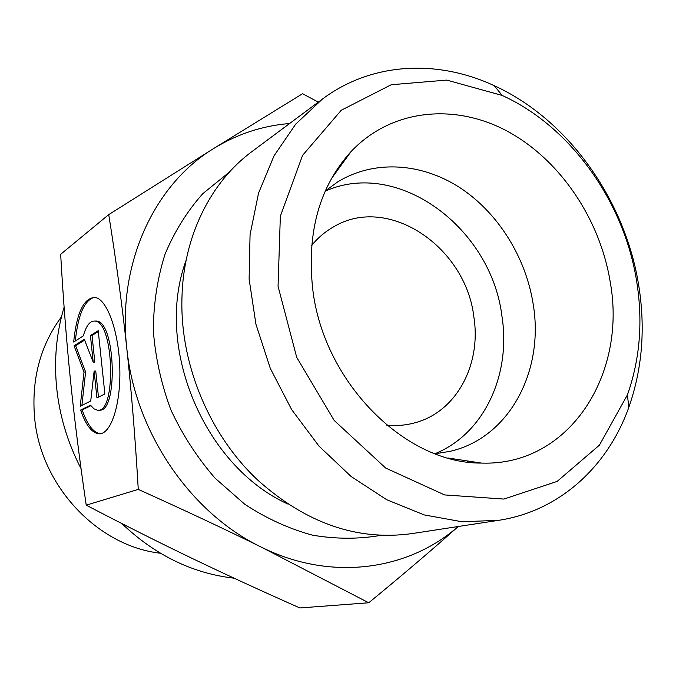 <?xml version="1.0" encoding="UTF-8"?>
<svg xmlns="http://www.w3.org/2000/svg" width="676" height="676" viewBox="0 0 676 676"><rect width="100%" height="100%" fill="white"/><g stroke="black" fill="none" stroke-linecap="round" stroke-linejoin="round"><path stroke-width="1.01" d="M80.621 410.045L90.525 405.186L93.846 408.752L97.293 410.155C116.526 414.472 114.202 321.81 94.978 321.108C90.069 320.644 86.198 325.579 83.351 335.896L73.659 342.022C76.734 312.388 83.942 297.541 95.274 297.482C107.264 299.417 118.984 332.127 119.821 368.699C120.81 405.279 110.712 434.888 98.823 433.806C91.801 432.919 85.734 425.001 80.621 410.045L82.202 409.952C87.322 424.891 93.398 432.809 100.437 433.696L98.823 433.806M94.31 297.347C84.416 300.195 78.086 314.737 75.315 340.974M94.724 321.066L96.609 321.058C115.866 321.759 118.19 414.363 98.916 410.053L98.73 410.07M90.888 405.693L82.202 409.952M98.316 331.586L92.037 335.499L94.817 362.099L93.195 362.175L90.423 335.55L98.223 330.691L104.873 393.947L96.921 397.919L94.133 371.099L90.728 401.003L80.233 406.242L84.018 372.045L74.047 345.774L84.348 339.344L93.195 362.175M90.423 335.55L92.037 335.499M84.644 340.096L75.619 345.715L85.607 371.969L81.897 405.414M74.047 345.774L75.619 345.715M84.018 372.045L85.607 371.969M94.133 371.099L95.747 371.023L98.476 397.142M160.381 553.213C97.454 546.2 40.036 485.393 34.518 416.703C31.485 378.611 40.475 345.301 61.491 316.765M86.232 505.166L138.267 489.39C135.242 437.955 131.406 390.838 126.767 348.055C122.145 305.163 116.128 260.691 108.726 214.622L60.663 254.303C63.198 298.809 66.451 340.56 70.414 379.549L70.422 379.675C74.368 418.638 79.633 460.474 86.232 505.166C124.021 524.889 159.485 542.71 192.643 558.63C225.928 574.608 261.663 591.052 299.865 607.952L368.741 602.772L261.401 547.171C330.725 581.723 408.127 570.578 458.151 526.519M458.201 526.511C433.13 548.954 403.31 574.372 368.741 602.772M108.726 214.622L213.701 148.492L302.552 93.71L318.311 102.127M81.044 468.586C67.668 442.865 59.522 415.774 56.607 387.306C53.953 359.412 56.454 332.719 64.11 307.225M234.133 578.2C192.626 573.442 155.193 555.224 121.841 523.545M311.628 245.447C317.948 237.783 325.249 231.598 333.53 226.891C388.032 193.911 465.941 246.833 473.893 317.137C481.38 364.44 456.655 411.54 415.41 422.661C406.234 425.246 396.711 426.1 386.816 425.221M289.607 123.522C262.592 125.694 237.284 134.017 213.701 148.492C154.398 184.404 117.125 263.674 126.767 348.055C135.065 432.319 190.75 513.38 261.401 547.171C225.666 529.536 184.624 510.279 138.267 489.39M435.133 453.765L450.157 451.315C509.349 437.862 544.29 371.056 533.263 304.614C525.987 257.353 498.026 212.526 459.663 187.514C421.283 162.739 373.963 159.553 337.535 182.021L325.232 191.004M312.591 287.925C306.836 231.716 319.672 186.255 351.089 151.534C391.581 108.828 454.559 102.904 507.253 131.169C560.024 159.654 600.001 218.973 610.217 281.985C627.151 374.496 569.167 466.364 481.38 463.077C404.975 463.82 322.756 381.56 312.591 287.925M434.947 453.697C484.219 433.865 511.208 374.605 501.947 316.216C491.393 228.268 398.417 158.269 325.156 191.181M498.643 520.326L411.794 533.617C357.562 541.087 306.363 523.393 258.198 480.509C209.678 435.412 179.985 364.398 181.945 298.184C183.196 236.693 210.633 181.988 251.996 151.542L322.452 99.042L295.682 124.147L274.034 155.835L258.545 193.133L250.061 234.733L249.114 279.019L255.925 324.193L270.29 368.344L291.635 409.571L319.013 446.143L351.207 476.58L386.782 499.75L424.207 514.918L461.978 521.754L498.643 520.326C559.635 511.132 607.775 466.398 628.807 407.383C642.268 368.961 645.58 328.308 638.719 285.416C625.19 199.935 568.212 119.424 494.266 85.7C437.49 59.226 371.834 62.082 322.452 99.042M636.691 281.453C643.07 321.446 639.986 359.26 627.421 394.894L599.418 445.146L557.151 481.405L503.89 499.065L444.605 494.925L385.675 468.045L334.172 420.447L296.696 357.3L278.056 286.278L280.346 216.185L302.586 155.353L341.279 110.239L391.243 84.728L446.743 80.098L502.183 95.451C570.848 126.598 624.117 201.761 636.691 281.453M229.358 172.126L202.927 193.547C187.336 210.988 174.712 231.175 165.071 254.108C157.415 278.267 153.503 303.735 153.317 330.496C155.387 357.511 161.243 383.985 170.893 409.918C182.579 434.998 197.316 457.753 215.095 478.194L244.78 504.271C266.42 518.475 288.973 528.776 312.447 535.155C335.989 539.186 358.914 539.228 381.239 535.282M469.136 461.218L468.485 462.122M288.044 504.119C204.076 466.305 154.052 346.687 186.094 260.361M342.707 161.387L343.814 161.564M94.978 321.108L96.609 321.058M447.96 457.99L481.38 463.077M331.24 178.903L351.089 151.534M343.087 162.561L341.963 162.367M467.26 461.97L467.91 461.032M502.183 95.451L494.266 85.7M627.421 394.894L628.807 407.383"/></g></svg>
